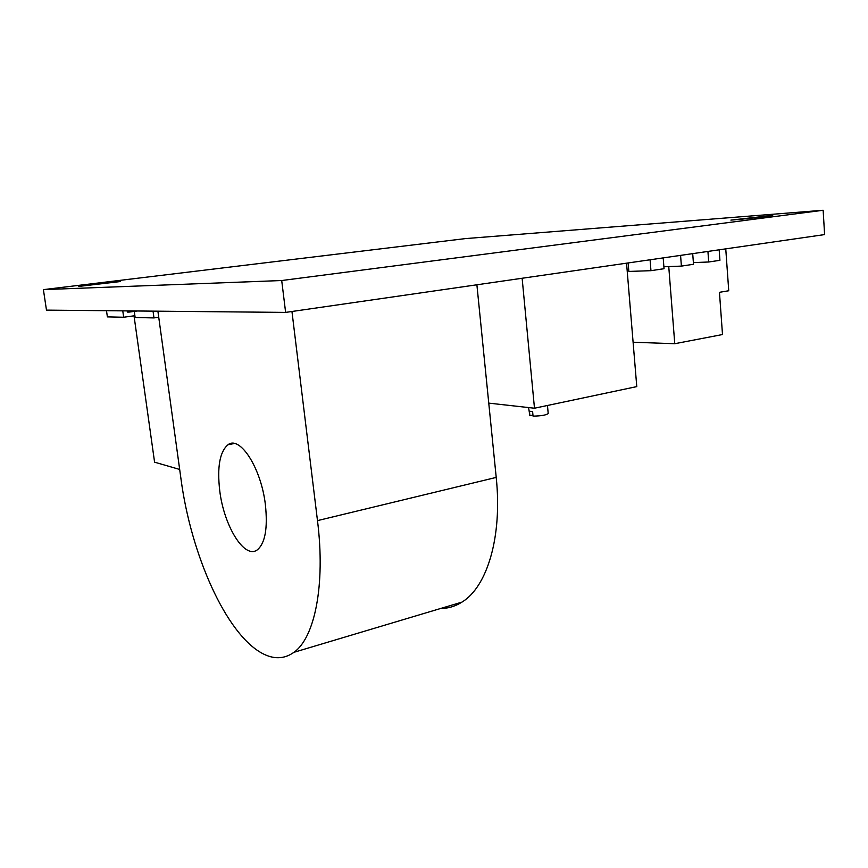 <?xml version="1.0" encoding="UTF-8"?>
<svg xmlns="http://www.w3.org/2000/svg" width="868" height="868" viewBox="0 0 868 868"><rect width="100%" height="100%" fill="white"/><g stroke="black" fill="none" stroke-linecap="round" stroke-linejoin="round"><path stroke-width="1.3" d="M796.368 238.667L774.006 241.89M547.458 405.475L548.207 413.515C546.298 415.099 541.252 415.967 533.05 416.13L532.616 411.584L529.458 411.204L529.892 415.739L532.952 415.078M219.745 490.756C217.022 467.049 219.767 451.718 227.98 444.752C239.904 435.259 261.159 467.971 265.391 504.699C267.854 528.189 265.174 543.227 257.351 549.824C244.537 559.708 223.901 525.889 219.745 490.756M78.814 286.418L120.413 281.536L78.814 286.418M730.899 220.103L772.715 215.405C773.811 215.817 745.167 219.051 730.899 220.103M823.146 210.262L824.6 234.588L285.626 312.404L46.481 310.126L43.4 289.63L465.411 238.602L823.146 210.262L281.709 280.527L43.4 289.63M158.736 317.254L153.972 317.916L135.137 317.504L134.28 311.384M153.972 317.916L153.039 311.145M725.756 248.856L728.74 290.758L719.453 292.321L722.501 334.538L674.761 343.717L633.108 342.231M529.892 415.739L528.569 407.559M285.626 312.404L281.709 280.527M179.676 469.447L154.58 462.177L134.019 315.833M291.952 311.493L317.482 520.616C325.598 585.162 314.661 637.839 293.937 652.313C284.313 659.17 273.756 659.517 262.255 653.365C225.767 633.77 190.927 554.11 180.978 478.919L157.9 311.189M317.482 520.616L496.214 477.411L476.89 284.791M496.214 477.411C502.464 536.923 487.122 586.898 461.96 602.11C455.212 606.374 448.062 608.511 440.51 608.511M522.135 278.259L534.482 408.22L636.776 386.607L626.555 263.178M534.482 408.22L488.76 403.132M674.761 343.717L668.751 266.574M663.195 257.894L664.042 268.711L650.957 270.675L628.844 271.434L628.139 262.95M650.957 270.675L650.089 259.782M680.577 255.387L681.391 266.107L693.51 264.284L692.707 253.63M681.391 266.107L663.89 266.758M707.93 251.438L708.7 261.995L719.93 260.313L719.171 249.81M708.7 261.995L693.391 262.613M134.887 315.713L123.668 317.243L107.382 316.885L106.493 310.69M123.668 317.243L122.768 310.852M137.242 310.994L128.996 312.1L127.346 312.079L127.184 310.896M128.996 312.1L128.833 310.907M227.98 444.752L234.262 443.505M293.937 652.313L461.96 602.11"/></g></svg>
